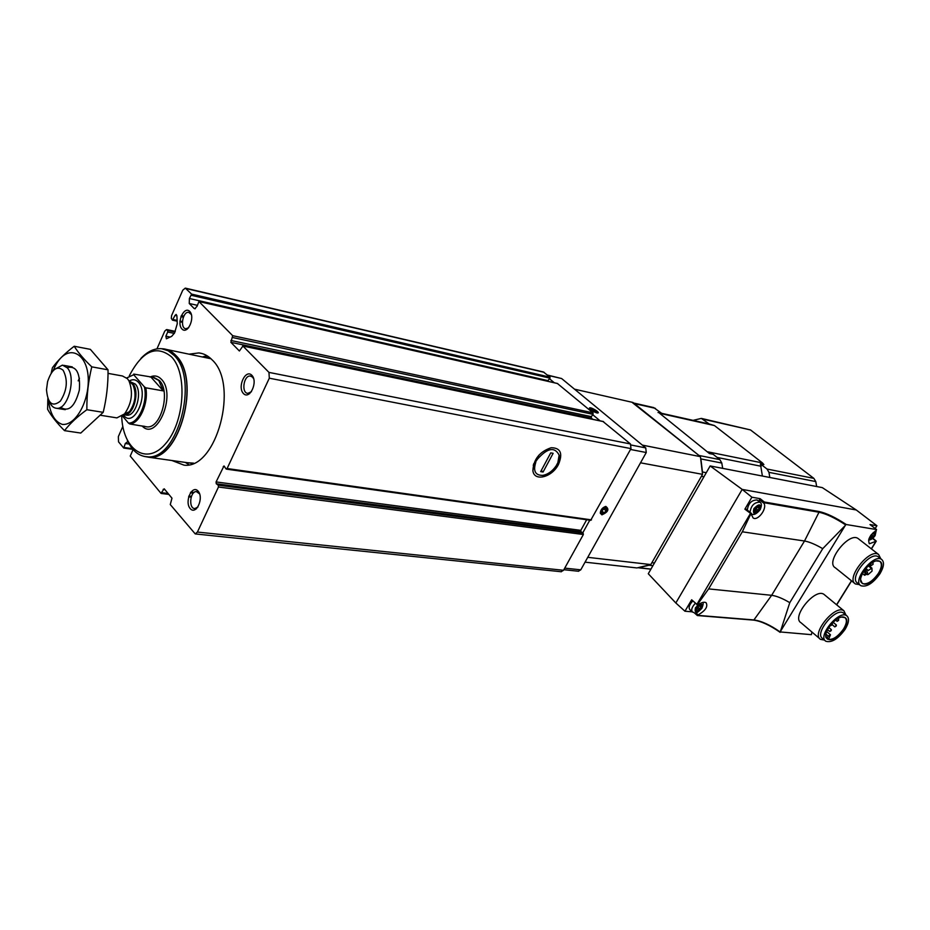<?xml version="1.0" encoding="UTF-8"?>
<svg xmlns="http://www.w3.org/2000/svg" width="930" height="930" viewBox="0 0 930 930"><rect width="100%" height="100%" fill="white"/><g stroke="black" fill="none" stroke-linecap="round" stroke-linejoin="round"><path stroke-width="1.4" d="M122.841 426.393L118.354 436.589L118.54 441.866L123.76 448.051L125.306 443.494L127.863 441.506M185.489 288.161L543.341 371.954L549.979 377.15L549.979 378.161L547.898 380.637L189.406 298.507L191.592 294.101L185.291 288.114L182.745 290.241L171.597 315.572L171.294 318.293L172.469 320.164L175.049 315.375L176.154 314.433L176.898 315.689L177.258 323.745L174.584 332.917L171.69 336.346L166.377 338.787L165.877 336.172L167.702 332.033L167.632 330.429L166.261 329.731L164.738 331.161L156.949 348.866M558.453 464.489C551.978 477.497 533.89 481.938 532.878 470.557C533.541 459.257 539.644 451.655 551.188 447.725C560.639 447.83 563.057 453.422 558.453 464.489M590.678 520.312L630.982 448.62L630.47 443.959L603.047 421.534M224.072 465.976L225.92 468.813L227.094 468.534L269.305 378.196L268.968 372.395L242.916 346.041L239.394 350.994L230.884 342.333L232.686 335.684L198.939 301.541L197.055 306.296L194.742 308.772L194.056 308.411L189.243 303.494L189.406 298.507M561.046 571.718L563.534 570.288L583.366 534.506L583.11 533.029L581.064 531.821L216.272 483.763L218.271 485.193L218.457 487.018L197.416 532.065L195.242 533.925L170.271 504.56L171.98 498.178L164.203 488.796L160.96 493.295L130.247 456.06L133.083 449.562M592.782 419.314L591.375 418.14L591.317 416.64L593.026 414.338L592.98 412.839L557.396 383.497M581.064 531.821L580.808 530.356L586.679 519.742M189.708 354.074L198.881 352.923C203.775 353.481 208.192 355.795 212.145 359.887C239.382 384.66 216.423 469.429 184.059 465.163L171.945 460.524M189.743 311.434C195.556 317.293 187.616 335.102 181.955 328.988C176.235 323.117 184.024 305.47 189.743 311.434M251.856 375.29C258.308 381.788 249.693 400.284 243.416 393.506C237.08 387.008 245.52 368.687 251.856 375.29M198.171 491.203C204.181 498.131 196.009 515.697 190.15 508.524C184.233 501.607 192.266 484.181 198.171 491.203M580.808 530.356L216.086 481.938L216.272 483.763M216.086 481.938L223.967 465.965M533.413 465.174L533.692 463.791M197.985 506.978L194.928 508.547C188.395 508.931 189.953 491.098 196.404 491.586L199.648 493.923M251.484 391.681L247.88 393.355C241.021 393.192 243.683 374.999 250.403 376.046L252.6 377.162L253.797 379.045M188.72 327.709L185.884 328.743C179.734 328.371 182.733 311.143 188.744 312.341L191.394 314.573M188.895 464.721L185.395 462.419M203.031 356.736L207.041 355.737M126.747 377.975L133.688 374.732L144.383 386.88C148.044 402.097 138.349 423.882 128.433 423.069L122.4 415.919M126.724 377.952L133.688 374.732M144.383 386.88L145.801 387.798C148.812 403.085 139.593 423.778 129.828 423.987L128.433 423.069M145.801 387.798L163.273 390.891L158.763 380.451L152.787 377.255L133.722 374.093M129.828 423.987L146.928 426.858C160.809 428.858 170.934 391.751 159.46 380.579L153.915 377.429M143.522 426.126L146.219 426.742M63.124 370.233C68.123 379.952 67.192 390.251 60.345 401.144C52.359 407.375 47.744 403.562 46.5 389.693L47.581 381.614C51.789 369.21 56.974 365.409 63.124 370.233M54.684 369.315L62.45 365.118L67.32 367.862C76.539 377.51 67.948 409.944 56.66 408.305C53.51 408.061 51.08 405.817 49.371 401.574M108.031 373.372L122.469 375.987L127.445 378.696L128.945 380.858C133.362 392.239 131.897 403.248 124.55 413.897L116.901 417.884L115.529 417.663M129.293 375.825C142.313 350.901 156.38 344.588 171.515 356.864C187.906 373.627 184.5 422.778 165.319 444.005C146.463 465.976 122.911 449.841 121.691 416.419M140.883 358.457C147.533 351.401 154.45 348.157 161.599 348.727L168.179 350.761L174.073 355.4C199.497 379.161 177.595 460.827 147.277 456.793C138.756 456.258 132.107 450.759 127.317 440.309M164.087 349.169L170.271 351.296L175.828 355.737C201.264 379.498 179.374 461.082 149.044 457.037L146.231 456.723M161.692 348.738L163.401 348.831C168.028 349.331 172.201 351.563 175.933 355.527C201.484 379.382 179.49 461.338 149.021 457.281L143.836 456.339M163.273 390.891L151.125 377.278M79.469 378.196L78.178 380.858M74.214 346.251L90.361 349.355L108.043 369.826C108.182 384.276 106.566 398.447 103.195 412.339L80.771 433.055L64.496 430.637C70.064 423.487 77.516 416.512 86.862 409.712C86.722 395.099 88.362 380.812 91.779 366.85C84.13 359.631 78.283 352.761 74.214 346.251C65.077 353.202 57.823 360.375 52.417 367.757L51.208 373.104M108.043 369.826L91.779 366.85M47.837 398.586L47.616 409.305C51.313 415.943 56.939 423.045 64.496 430.637M103.195 412.339L86.862 409.712M60.543 407.294C68.681 412.385 74.946 406.654 79.341 390.089C80.515 372.976 76.423 365.478 67.088 367.606M48.418 399.958C50.022 413.618 54.661 421.767 62.31 424.406C72.505 425.51 83.7 411.002 87.304 391.553C93.907 353.586 66.286 337.741 53.347 370.338M535.796 462.303C532.971 471.126 535.331 475.486 542.888 475.37C548.026 474.37 552.443 471.185 556.152 465.837L557.872 462.652L559.139 455.142C554.722 446.563 547.514 447.876 537.517 459.071L533.239 465.337M543.074 472.022L540.679 471.615L550.746 452.875L553.141 453.305L543.074 472.022L541.272 470.522M538.726 455.328L537.517 459.071M558.802 459.943L559.628 456.06M578.297 571.229L580.773 569.834L646.257 452.526L645.746 447.911L561.615 378.533L547.433 375.046M601.919 514.848L600.292 513.197C600.513 509.838 602.361 507.571 605.814 506.42C609.476 509.233 608.185 512.035 601.919 514.848M582.773 532.832L589.783 520.184M596.816 412.908C592.736 411.513 590.259 409.909 589.411 408.107C589.992 406.259 601.175 412.943 597.606 413.001L596.816 412.908M600.117 420.848L592.747 414.722M554.28 382.742L549.479 378.754M585.063 562.162L636.934 567.939L650.802 564.58L702.545 474.347L700.441 456.653L632.958 402.469L574.508 389.17M587.76 557.326L650.802 564.58M640.514 462.815L702.545 474.347M642.351 445.11L700.441 456.653M592.073 408.979L594.549 410.049L592.073 408.979L591.271 409.212L592.073 408.979L591.654 409.758M596.281 411.478L594.549 410.049L596.281 411.478L595.549 411.851L591.329 409.351M596.374 410.967L597.304 412.257C593.48 411.711 591.306 410.409 590.783 408.363L596.374 410.967M593.91 411.246L594.549 410.049M602.384 510.361L604.5 508.385L602.384 510.361L602.152 512.604L602.384 510.361M606.372 508.675L604.5 508.385L606.372 508.675L606.139 510.919L606.372 508.675M604.035 512.883L602.152 512.604L604.035 512.883L606.139 510.919L604.035 512.883L602.163 511.221M606.128 507.28L607.418 508.582L607.116 510.477L605.36 512.825L603.024 513.988C600.106 511.744 601.152 509.512 606.128 507.28M603.803 508.85L606.139 510.919M694.431 612.928L697.314 615.521L698.139 614.893C705.521 610.661 708.16 606.592 706.079 602.698C704.08 601.652 701.301 602.442 697.756 605.081L691.664 599.792L684.945 611.219L675.831 602.989L648.28 573.752L710.16 465.942L822.318 487.622L856.274 509.977L876.92 525.741L870.003 524.567L876.525 529.565L846.242 524.52C835.617 517.499 826.479 513.139 818.842 511.465L764.309 502.002L764.1 502.735L819.005 512.232L818.842 511.465M710.16 465.942L742.187 489.413L856.274 509.977M875.188 528.519L876.92 525.741M675.831 602.989L742.187 489.413L751.905 497.213L744.872 509.187L750.94 513.662L742.314 531.797L804.508 541.004L819.005 512.232C826.421 513.86 835.291 518.08 845.637 524.892L846.242 524.52M759.636 502.002L759.333 499.643L760.136 498.666L751.905 497.213M811.913 632.028L811.402 634.667L780.119 631.935L845.637 524.892M684.945 611.219L692.234 611.835L690.025 609.848C688.293 607.825 689.153 604.93 692.594 601.175M854.763 583.424L835.233 567.719C825.003 562.29 848.974 531.6 858.099 538.517L858.739 539.016M819.83 638.759L800.986 622.728C791.035 617.288 815.192 587.516 824.015 594.398L824.724 594.979M869.166 543.538L869.457 543.759C867.446 539.772 869.666 535.366 876.107 530.542L876.525 529.565M869.457 543.759L876.281 541.144L872.886 538.203M697.175 605.232L696.861 604.43L750.347 513.639M697.093 605.012L708.637 588.899L742.314 531.797M759.333 499.643L764.018 503.397L764.1 502.735M764.018 503.397C767.308 508.908 757.578 521.346 753.102 517.929L750.94 513.662M697.314 615.521L694.501 612.928M780.549 631.052L789.779 602.663L822.725 548.665L844.963 525.787M841.499 617.102L844.859 617.543C847.242 619.613 846.812 623.402 843.58 628.947C837.616 637.131 832.187 640.503 827.282 639.073L825.759 635.423M826.875 638.41L828.886 638.55L830.478 634.76L828.305 636.108L826.875 638.41L826.212 637.852M693.059 420.36L701.336 418.407L709.23 423.987L714.461 425.568L762.507 462.954L763.879 464.582L760.391 463.872L762.402 476.044M658.033 412.502L709.079 423.952M659.603 413.28L709.439 453.561L659.603 413.28L714.461 425.568M709.439 453.561L713.194 454.317L719.867 459.629L698.942 455.456L632.609 402.795M661.649 413.304L653.709 407.584L633.667 403.027M654.453 562.999L651.884 562.697L701.418 476.311L703.952 476.776M650.965 569.079L638.759 567.719L649 565.231L652.907 565.684M706.288 472.696L702.441 471.975L700.894 458.92L721.808 463.047L719.867 459.629M722.668 468.36L721.808 463.047M769.808 477.474L768.947 472.347L767.006 469.034L760.391 463.872M816.656 486.53L815.784 481.577L813.866 478.38L750.487 429.927L701.766 418.5M843.963 629.133C835.884 639.445 829.874 642.235 825.933 637.503C823.713 631.47 835.617 616.869 842.731 616.915C847.707 617.485 848.114 621.554 843.963 629.133M845.184 629.226C838.104 638.945 831.664 642.944 825.84 641.247C817.086 636.527 838.965 609.673 846.695 615.695C849.52 618.159 849.02 622.67 845.184 629.226M825.189 640.689L822.643 638.526C813.866 633.783 835.71 606.988 843.463 613.021L844.08 613.533M824.48 640.084L820.574 639.387C810.728 634.074 835.198 604.023 843.905 610.789L845.963 615.09M876.153 560.906L879.722 561.29C882.245 563.464 881.803 567.498 878.385 573.38C872.48 581.541 867.109 584.912 862.261 583.482L860.634 579.75M878.769 573.577C870.747 583.9 864.772 586.656 860.843 581.866C858.506 575.728 870.271 560.755 877.513 560.674C882.721 561.232 883.14 565.533 878.769 573.577M879.966 573.729C872.968 583.412 866.586 587.4 860.831 585.702C851.834 580.994 873.561 553.327 881.559 559.372C884.558 561.964 884.023 566.754 879.966 573.729M860.227 585.214L857.541 583.052C848.52 578.321 870.201 550.7 878.211 556.768L878.78 557.21M859.506 584.633L855.449 583.97C845.324 578.669 869.631 547.7 878.618 554.501L880.803 558.779M868.306 570.45L866.353 569.997L865.016 571.741L867.423 571.869L867.458 574.449L868.155 574.542L872.049 571.113L871.91 568.114L868.306 570.45L865.853 568.509M866.911 570.264L865.4 569.067M830.897 624.693L830.874 625.565L832.315 624.669L832.42 623.658L831.606 623.867M838.581 620.438L838.697 619.427L837.14 621.333L838.581 620.438M836.244 625.995L836.361 624.995L834.815 626.89L836.244 625.995M831.222 630.621L831.327 629.622L829.781 631.528L831.222 630.621M870.84 563.661L870.375 566.033L873.049 564.359L872.968 562.266M865.179 572.787L864.609 575.275L866.888 574.147M745.755 509.012L744.872 509.187M747.302 510.059C748.29 503.374 751.556 500.015 757.113 499.98L757.438 500.247M701.034 608.348C697.116 612.231 695.57 612.091 696.372 607.941C700.302 604.07 701.859 604.198 701.034 608.348M696.338 608.778L698.337 606.174L700.662 605.07L701.511 606.465L699.081 610.115L696.756 611.219L696.628 609.906L695.896 609.836L696.338 608.778M759.345 509.628C755.358 513.569 753.835 513.325 754.788 508.873C758.787 504.932 760.31 505.176 759.345 509.628M754.718 509.768L756.764 507.071L759.078 506.036L759.868 507.594L757.369 511.43L755.055 512.476L754.265 510.907L754.718 509.768M873.433 532.413C875.374 532.018 875.723 533.088 874.467 535.61C871.852 538.714 870.329 539.121 869.887 536.819M870.503 535.808L871.422 534.564M872.468 533.355L874.479 532.332L875.037 533.75L873.642 536.319L870.62 538.272L870.248 536.877M698.43 606.221L698.07 607.255L700.139 609.104M696.919 608.22L698.07 607.255M756.962 507.175L756.241 508.617L758.438 510.396M754.986 509.559L756.241 508.617M871.491 534.459L873.642 536.319M870.736 535.622L871.48 534.645M630.982 448.62L269.305 378.196M591.48 519.87L227.094 468.534M583.366 534.506L218.457 487.018M563.534 570.288L197.416 532.065M557.709 383.579L198.939 301.541M592.98 412.839L232.686 335.684M603.593 421.65L242.916 346.041M630.47 443.959L268.968 372.395M549.979 377.15L191.592 294.101M544.178 372.337L186.093 288.544M132.851 449.283L123.934 448.004M132.327 448.667L124.236 447.504M129.212 444.063L125.306 443.494M191.429 496.353L188.86 496.039M168.086 493.481L162.029 492.737M193.324 493.133L190.394 492.772M164.843 489.575L163.134 489.354M193.975 492.528L190.836 492.144M583.11 533.029L218.271 485.193M224.711 466.767L223.258 466.558M591.375 418.14L230.884 342.333M591.317 416.64L230.896 340.473M593.026 414.338L232.674 337.544M549.979 378.161L191.545 295.345M197.323 305.319L189.243 303.494M195.335 308.702L194.056 308.411M182.396 321.536L179.967 321.001M177.107 320.385L173.201 319.548M183.35 317.188L180.908 316.653M176.898 315.781L175.049 315.375M183.384 317.107L180.931 316.572M170.19 337.067L165.877 336.172M174.34 333.417L167.702 332.033M174.991 331.975L167.632 330.429M175.235 331.44L166.947 329.697M129.165 381.079C132.606 378.975 135.675 379.359 138.372 382.23C149.742 394.053 133.455 429.497 123.481 415.001M129.386 381.3L132.978 384.857C136.582 394.111 135.396 403.05 129.41 411.699L123.527 414.954M130.235 381.753L132.711 383.579C140.058 390.925 133.839 415.233 124.76 414.792M130.049 381.637L135.257 384.032C142.825 391.588 136.024 416.559 126.817 415.199L125.724 415.024M124.934 414.745L124.167 414.315M149.974 377.069C154.287 375.057 158.135 375.825 161.518 379.394C176.758 394.669 156.659 442.122 142.058 425.905M193.649 463.163L187.337 462.687M166.609 349.471L211.029 358.782M192.917 463.466L186.814 462.617M204.588 357.039L210.436 358.248M204.321 356.992L209.959 357.841M580.773 569.834L564.731 568.125M646.257 452.526L630.505 449.469M645.746 447.911L631.249 445.052M561.615 378.533L547.758 375.313M691.664 599.792L696.861 604.43M760.136 498.666L764.309 502.002M780.072 632.261C770.273 625.355 761.507 621.287 753.777 620.054M836.57 604.744L851.462 580.773M871.317 548.816L875.688 541.76M697.57 615.346L753.916 619.938L771.644 595.316L804.508 541.004C809.344 541.853 815.424 544.41 822.725 548.665M708.637 588.899L771.644 595.316C776.55 595.956 782.595 598.409 789.779 602.663M753.254 620.008L753.916 619.938C761.484 620.973 770.214 624.972 780.119 631.935M708.056 451.875L762.507 462.954M717.088 457.421L761.159 466.267M655.429 408.351L634.341 403.574M767.006 469.034L813.866 478.38M703.045 419.163L750.487 429.927M768.947 472.347L815.784 481.577M866.353 569.997L865.319 569.183M867.458 574.449L863.714 571.473M871.317 568.265L868.283 565.859M828.305 636.108L825.933 634.109M695.896 612.87L698.139 614.893M872.538 538.482L876.165 541.283M701.708 608.313C696.442 613.521 694.361 613.347 695.442 607.767C700.732 602.547 702.813 602.721 701.708 608.313M702.615 602.466C703.51 602.663 703.278 604.581 701.929 608.243C694.187 616.218 695.047 612.149 692.606 612.161C690.874 610.138 691.734 607.255 695.187 603.489M759.996 509.663C754.625 514.964 752.579 514.615 753.858 508.629C759.252 503.328 761.298 503.665 759.996 509.663M758.38 510.338L757.369 511.43L755.16 509.64L757.369 511.43M750.033 512.279C751.022 505.595 754.3 502.223 759.857 502.188L760.252 502.526M875.084 531.135L875.002 535.622C872.514 538.923 870.515 539.946 869.004 538.691M699.325 605.953L701.081 607.523M697.012 608.267L699.081 610.115M696.768 610.068L697.605 610.824M757.404 507.106L759.415 508.733M755.125 511.465L755.881 512.081M872.782 533.402L874.584 534.797M870.643 535.715L872.619 537.238L870.643 535.715M870.724 537.412L871.352 537.889M132.932 449.376L123.76 448.051M191.162 497.143L188.627 496.829M168.853 494.4L161.32 493.481M194.126 492.412L190.941 492.017M561.395 571.752L195.242 533.925M590.783 520.323L226.385 469.127M603.291 421.511L242.707 345.902M557.535 383.497L198.811 301.459M182.373 322.303L179.92 321.768M177.142 321.175L172.469 320.164M183.826 316.119L181.338 315.572M175.27 331.359L166.749 329.569M533.343 468.499L532.878 470.557M549.444 448.423L551.188 447.725M194.928 508.547L196.521 508.733M196.404 491.586L198.66 491.865M247.88 393.355L249.635 393.681M250.403 376.046L252.774 376.511M185.884 328.743L187.383 329.057M188.744 312.341L190.697 312.782M198.881 352.923L202.275 353.609M56.66 408.305L65.274 409.677M100.696 415.303L116.901 417.884M63.705 365.351L72.296 366.908M129.665 381.579L128.945 380.858M124.26 414.792L129.41 411.699L124.55 413.897M124.562 414.838L125.829 415.047M125.073 414.722L124.295 414.175M147.277 456.793L149.044 457.037M149.021 457.281L187.395 462.698M204.263 356.981L206.402 357.097M578.646 571.264L563.847 569.718M600.455 512.244L600.292 513.197M604.977 506.687L605.814 506.42M589.62 408.747L589.411 408.107M590.387 408.468L589.585 408.689M597.304 412.257L597.537 413.001M836.698 604.86L851.601 580.878M871.445 548.921L876.281 541.144M697.372 615.544L753.556 620.112C761.124 621.147 769.982 625.227 780.131 632.342M650.907 569.183L638.329 567.777M846.695 615.695L843.463 613.021M843.905 610.789L824.015 594.398M881.559 559.372L878.211 556.768M878.618 554.501L858.099 538.517M864.981 571.706L864.04 570.962M867.539 574.659L863.644 571.578M871.91 568.114L868.632 565.533M830.478 634.76L826.7 631.575M838.697 619.427L837.779 618.671M837.093 621.298L835.652 620.101M836.361 624.995L833.117 622.286M834.756 626.843L832.257 624.751M831.327 629.622L828.816 627.518M829.723 631.482L827.572 629.668M870.294 565.975L869.143 565.056M864.528 575.205L862.505 573.589M745.662 508.733L751.487 513.465M870.062 524.59L876.583 529.589M751.58 514.011C753.812 515.36 756.695 513.895 760.194 509.628C761.868 505.525 761.751 503.049 759.857 502.188L757.113 499.98M868.608 539.981C870.608 540.167 872.793 538.702 875.13 535.599L876.246 530.449M699.79 605.511L700.72 606.325M695.907 609.255L696.628 609.906M758.09 506.618L759.147 507.466M755.137 509.617L757.322 511.395M754.207 510.407L754.928 510.989M873.537 532.948L874.467 533.657"/></g></svg>
